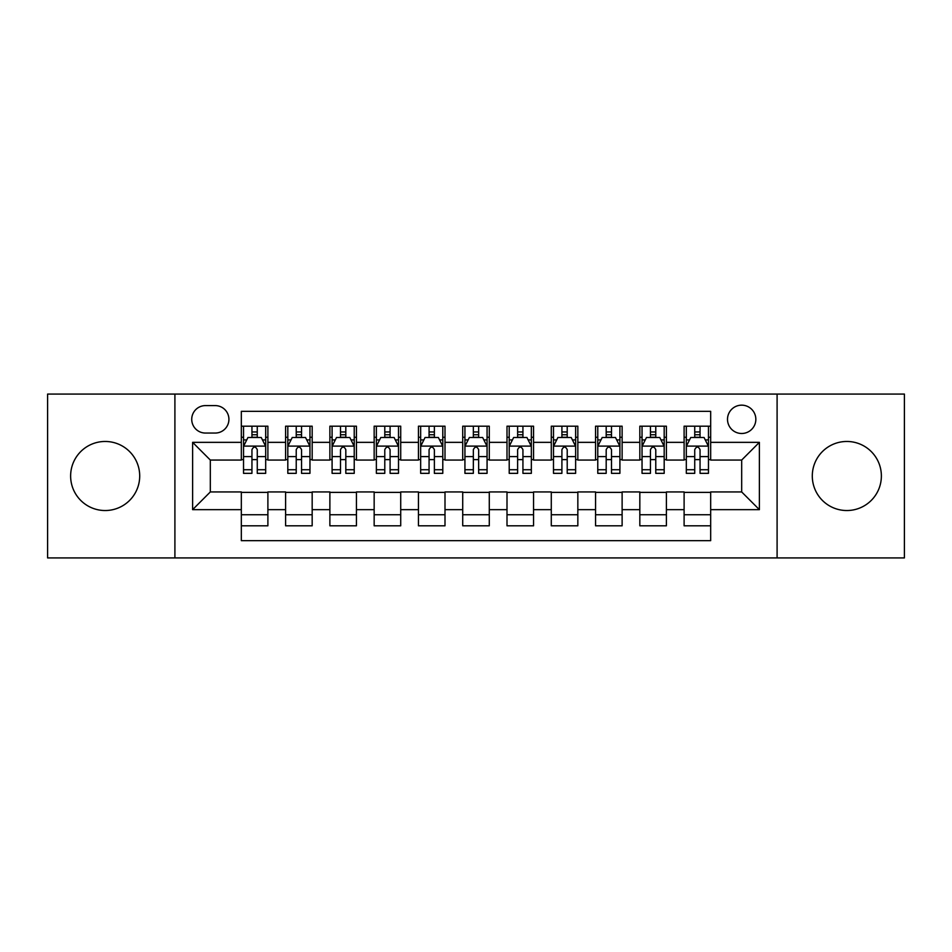 <?xml version="1.0" encoding="UTF-8"?>
<svg xmlns="http://www.w3.org/2000/svg" width="952" height="952" viewBox="0 0 952 952"><rect width="100%" height="100%" fill="white"/><g stroke="black" fill="none" stroke-linecap="round" stroke-linejoin="round"><path stroke-width="1.43" d="M846.84 441.466A34.534 34.534 0 0 0 812.294 476A34.534 34.534 0 0 0 846.84 510.534A34.534 34.534 0 0 0 881.373 476A34.534 34.534 0 0 0 846.84 441.466M105.16 441.466A34.534 34.534 0 0 0 70.626 476A34.534 34.534 0 0 0 105.16 510.534A34.534 34.534 0 0 0 139.706 476A34.534 34.534 0 0 0 105.16 441.466M741.679 405.159A14.173 14.173 0 0 0 727.506 419.32A14.173 14.173 0 0 0 741.679 433.493A14.173 14.173 0 0 0 755.84 419.32A14.173 14.173 0 0 0 741.679 405.159M777.094 557.92L904.4 557.92L904.4 394.08L777.094 394.08L777.094 557.92L174.906 557.92L174.906 394.08L47.6 394.08L47.6 557.92L174.906 557.92M710.68 426.187L684.107 426.187L684.107 442.347L666.4 442.347L666.4 460.054L684.107 460.054L684.107 442.347M666.4 442.347L666.4 426.187L639.827 426.187L639.827 442.347L622.12 442.347L622.12 460.054L639.827 460.054L639.827 442.347M622.12 442.347L622.12 426.187L595.559 426.187L595.559 442.347L577.84 442.347L577.84 460.054L595.559 460.054L595.559 442.347M577.84 442.347L577.84 426.187L551.279 426.187L551.279 442.347L533.56 442.347L533.56 460.054L551.279 460.054L551.279 442.347M533.56 442.347L533.56 426.187L507 426.187L507 442.347L489.28 442.347L489.28 460.054L507 460.054L507 442.347M489.28 442.347L489.28 426.187L462.72 426.187L462.72 442.347L445 442.347L445 460.054L462.72 460.054L462.72 442.347M445 442.347L445 426.187L418.44 426.187L418.44 442.347L400.721 442.347L400.721 460.054L418.44 460.054L418.44 442.347M400.721 442.347L400.721 426.187L374.16 426.187L374.16 442.347L356.441 442.347L356.441 460.054L374.16 460.054L374.16 442.347M356.441 442.347L356.441 426.187L329.88 426.187L329.88 442.347L312.173 442.347L312.173 460.054L329.88 460.054L329.88 442.347M312.173 442.347L312.173 426.187L285.6 426.187L285.6 460.054L267.893 460.054L267.893 426.187L241.32 426.187M241.32 525.813L267.893 525.813L267.893 491.946L285.6 491.946L285.6 525.813L312.173 525.813L312.173 491.946L329.88 491.946L329.88 509.653L312.173 509.653M329.88 509.653L329.88 525.813L356.441 525.813L356.441 491.946L374.16 491.946L374.16 509.653L356.441 509.653M374.16 509.653L374.16 525.813L400.721 525.813L400.721 491.946L418.44 491.946L418.44 509.653L400.721 509.653M418.44 509.653L418.44 525.813L445 525.813L445 491.946L462.72 491.946L462.72 509.653L445 509.653M462.72 509.653L462.72 525.813L489.28 525.813L489.28 491.946L507 491.946L507 509.653L489.28 509.653M507 509.653L507 525.813L533.56 525.813L533.56 491.946L551.279 491.946L551.279 509.653L533.56 509.653M551.279 509.653L551.279 525.813L577.84 525.813L577.84 491.946L595.559 491.946L595.559 509.653L577.84 509.653M595.559 509.653L595.559 525.813L622.12 525.813L622.12 491.946L639.827 491.946L639.827 509.653L622.12 509.653M639.827 509.653L639.827 525.813L666.4 525.813L666.4 491.946L684.107 491.946L684.107 509.653L666.4 509.653M205.453 433.053L215.2 433.053A13.721 13.721 0 0 0 228.92 419.32A13.721 13.721 0 0 0 215.2 405.6L205.453 405.6A13.721 13.721 0 0 0 191.733 419.32A13.721 13.721 0 0 0 205.453 433.053M777.094 394.08L174.906 394.08M710.68 442.347L710.68 411.347L241.32 411.347L241.32 460.054L210.321 460.054L210.321 491.946L241.32 491.946L241.32 540.653L710.68 540.653L710.68 491.946L741.679 491.946L741.679 460.054L710.68 460.054L710.68 442.347L759.387 442.347L759.387 509.653L710.68 509.653M241.32 509.653L192.613 509.653L192.613 442.347L241.32 442.347M684.107 509.653L684.107 525.813L710.68 525.813M241.32 437.254L243.534 437.254M251.947 437.254L257.266 437.254M265.679 437.254L267.893 437.254M241.32 459.614L243.534 459.614M251.947 459.614L257.266 459.614M265.679 459.614L267.893 459.614M241.32 492.386L267.893 492.386M241.32 514.746L267.893 514.746M285.6 459.614L287.813 459.614M296.227 459.614L301.546 459.614M309.959 459.614L312.173 459.614M285.6 437.254L287.813 437.254M296.227 437.254L301.546 437.254M309.959 437.254L312.173 437.254M285.6 492.386L312.173 492.386M285.6 514.746L312.173 514.746M329.88 492.386L356.441 492.386M329.88 514.746L356.441 514.746M329.88 437.254L332.093 437.254M340.507 437.254L345.814 437.254M354.227 437.254L356.441 437.254M329.88 459.614L332.093 459.614M340.507 459.614L345.814 459.614M354.227 459.614L356.441 459.614M374.16 492.386L400.721 492.386M374.16 514.746L400.721 514.746M374.16 437.254L376.373 437.254M384.786 437.254L390.094 437.254M398.507 437.254L400.721 437.254M374.16 459.614L376.373 459.614M384.786 459.614L390.094 459.614M398.507 459.614L400.721 459.614M418.44 492.386L445 492.386M418.44 514.746L445 514.746M418.44 437.254L420.653 437.254M429.066 437.254L434.374 437.254M442.787 437.254L445 437.254M418.44 459.614L420.653 459.614M429.066 459.614L434.374 459.614M442.787 459.614L445 459.614M462.72 492.386L489.28 492.386M462.72 514.746L489.28 514.746M462.72 437.254L464.933 437.254M473.346 437.254L478.654 437.254M487.067 437.254L489.28 437.254M462.72 459.614L464.933 459.614M473.346 459.614L478.654 459.614M487.067 459.614L489.28 459.614M507 492.386L533.56 492.386M507 514.746L533.56 514.746M507 437.254L509.213 437.254M517.626 437.254L522.934 437.254M531.347 437.254L533.56 437.254M507 459.614L509.213 459.614M517.626 459.614L522.934 459.614M531.347 459.614L533.56 459.614M551.279 492.386L577.84 492.386M551.279 514.746L577.84 514.746M551.279 437.254L553.493 437.254M561.906 437.254L567.213 437.254M575.627 437.254L577.84 437.254M551.279 459.614L553.493 459.614M561.906 459.614L567.213 459.614M575.627 459.614L577.84 459.614M595.559 492.386L622.12 492.386M595.559 514.746L622.12 514.746M595.559 437.254L597.773 437.254M606.186 437.254L611.493 437.254M619.907 437.254L622.12 437.254M595.559 459.614L597.773 459.614M606.186 459.614L611.493 459.614M619.907 459.614L622.12 459.614M639.827 492.386L666.4 492.386M639.827 514.746L666.4 514.746M639.827 437.254L642.041 437.254M650.454 437.254L655.773 437.254M664.187 437.254L666.4 437.254M639.827 459.614L642.041 459.614M650.454 459.614L655.773 459.614M664.187 459.614L666.4 459.614M684.107 492.386L710.68 492.386M684.107 514.746L710.68 514.746M684.107 437.254L686.321 437.254M694.734 437.254L700.053 437.254M708.466 437.254L710.68 437.254M684.107 459.614L686.321 459.614M694.734 459.614L700.053 459.614M708.466 459.614L710.68 459.614M210.321 460.054L192.613 442.347M210.321 491.946L192.613 509.653M759.387 442.347L741.679 460.054M759.387 509.653L741.679 491.946M257.266 431.946L251.947 431.946M265.679 469.729L257.266 469.729L257.266 473.346L265.679 473.346L265.679 446.333L261.241 437.48L247.96 437.48L243.534 446.333L243.534 473.346L251.947 473.346L251.947 469.729L243.534 469.729M243.534 446.333L243.534 426.187M265.679 446.333L265.679 426.187M251.947 437.48L251.947 426.187M257.266 426.187L257.266 437.48M257.266 469.729L257.266 449.653C255.493 446.238 253.72 446.238 251.947 449.653L251.947 469.729M301.546 431.946L296.227 431.946M309.959 469.729L301.546 469.729L301.546 473.346L309.959 473.346L309.959 446.333L305.521 437.48L292.24 437.48L287.813 446.333L287.813 473.346L296.227 473.346L296.227 469.729L287.813 469.729M287.813 446.333L287.813 426.187M309.959 446.333L309.959 426.187M296.227 437.48L296.227 426.187M301.546 426.187L301.546 437.48M301.546 469.729L301.546 449.653C299.773 446.238 298 446.238 296.227 449.653L296.227 469.729M345.814 431.946L340.507 431.946M354.227 469.729L345.814 469.729L345.814 473.346L354.227 473.346L354.227 446.333L349.8 437.48L336.52 437.48L332.093 446.333L332.093 473.346L340.507 473.346L340.507 469.729L332.093 469.729M332.093 446.333L332.093 426.187M354.227 446.333L354.227 426.187M340.507 437.48L340.507 426.187M345.814 426.187L345.814 437.48M345.814 469.729L345.814 449.653C344.053 446.238 342.28 446.238 340.507 449.653L340.507 469.729M390.094 431.946L384.786 431.946M398.507 469.729L390.094 469.729L390.094 473.346L398.507 473.346L398.507 446.333L394.08 437.48L380.8 437.48L376.373 446.333L376.373 473.346L384.786 473.346L384.786 469.729L376.373 469.729M376.373 446.333L376.373 426.187M398.507 446.333L398.507 426.187M384.786 437.48L384.786 426.187M390.094 426.187L390.094 437.48M390.094 469.729L390.094 449.653C388.333 446.238 386.56 446.238 384.786 449.653L384.786 469.729M434.374 431.946L429.066 431.946M442.787 469.729L434.374 469.729L434.374 473.346L442.787 473.346L442.787 446.333L438.36 437.48L425.08 437.48L420.653 446.333L420.653 473.346L429.066 473.346L429.066 469.729L420.653 469.729M420.653 446.333L420.653 426.187M442.787 446.333L442.787 426.187M429.066 437.48L429.066 426.187M434.374 426.187L434.374 437.48M434.374 469.729L434.374 449.653C432.613 446.238 430.839 446.238 429.066 449.653L429.066 469.729M478.654 431.946L473.346 431.946M487.067 469.729L478.654 469.729L478.654 473.346L487.067 473.346L487.067 446.333L482.64 437.48L469.36 437.48L464.933 446.333L464.933 473.346L473.346 473.346L473.346 469.729L464.933 469.729M464.933 446.333L464.933 426.187M487.067 446.333L487.067 426.187M473.346 437.48L473.346 426.187M478.654 426.187L478.654 437.48M478.654 469.729L478.654 449.653C476.892 446.238 475.119 446.238 473.346 449.653L473.346 469.729M522.934 431.946L517.626 431.946M531.347 469.729L522.934 469.729L522.934 473.346L531.347 473.346L531.347 446.333L526.92 437.48L513.64 437.48L509.213 446.333L509.213 473.346L517.626 473.346L517.626 469.729L509.213 469.729M509.213 446.333L509.213 426.187M531.347 446.333L531.347 426.187M517.626 437.48L517.626 426.187M522.934 426.187L522.934 437.48M522.934 469.729L522.934 449.653C521.172 446.238 519.399 446.238 517.626 449.653L517.626 469.729M567.213 431.946L561.906 431.946M575.627 469.729L567.213 469.729L567.213 473.346L575.627 473.346L575.627 446.333L571.2 437.48L557.92 437.48L553.493 446.333L553.493 473.346L561.906 473.346L561.906 469.729L553.493 469.729M553.493 446.333L553.493 426.187M575.627 446.333L575.627 426.187M561.906 437.48L561.906 426.187M567.213 426.187L567.213 437.48M567.213 469.729L567.213 449.653C565.44 446.238 563.679 446.238 561.906 449.653L561.906 469.729M611.493 431.946L606.186 431.946M619.907 469.729L611.493 469.729L611.493 473.346L619.907 473.346L619.907 446.333L615.48 437.48L602.199 437.48L597.773 446.333L597.773 473.346L606.186 473.346L606.186 469.729L597.773 469.729M597.773 446.333L597.773 426.187M619.907 446.333L619.907 426.187M606.186 437.48L606.186 426.187M611.493 426.187L611.493 437.48M611.493 469.729L611.493 449.653C609.72 446.238 607.959 446.238 606.186 449.653L606.186 469.729M655.773 431.946L650.454 431.946M664.187 469.729L655.773 469.729L655.773 473.346L664.187 473.346L664.187 446.333L659.76 437.48L646.479 437.48L642.041 446.333L642.041 473.346L650.454 473.346L650.454 469.729L642.041 469.729M642.041 446.333L642.041 426.187M664.187 446.333L664.187 426.187M650.454 437.48L650.454 426.187M655.773 426.187L655.773 437.48M655.773 469.729L655.773 449.653C654 446.238 652.239 446.238 650.454 449.653L650.454 469.729M700.053 431.946L694.734 431.946M708.466 469.729L700.053 469.729L700.053 473.346L708.466 473.346L708.466 446.333L704.04 437.48L690.759 437.48L686.321 446.333L686.321 473.346L694.734 473.346L694.734 469.729L686.321 469.729M686.321 446.333L686.321 426.187M708.466 446.333L708.466 426.187M694.734 437.48L694.734 426.187M700.053 426.187L700.053 437.48M700.053 469.729L700.053 449.653C698.28 446.238 696.507 446.238 694.734 449.653L694.734 469.729M285.6 509.653L267.893 509.653M285.6 442.347L267.893 442.347M265.56 446.107L243.641 446.107M243.534 439.919L246.746 439.919M262.466 439.919L265.679 439.919M251.947 456.591L243.534 456.591M265.679 456.591L257.266 456.591M257.266 434.755L251.947 434.755M309.84 446.107L287.92 446.107M287.813 439.919L291.026 439.919M306.746 439.919L309.959 439.919M296.227 456.591L287.813 456.591M309.959 456.591L301.546 456.591M301.546 434.755L296.227 434.755M354.12 446.107L332.2 446.107M332.093 439.919L335.306 439.919M351.026 439.919L354.227 439.919M340.507 456.591L332.093 456.591M354.227 456.591L345.814 456.591M345.814 434.755L340.507 434.755M398.4 446.107L376.48 446.107M376.373 439.919L379.586 439.919M395.306 439.919L398.507 439.919M384.786 456.591L376.373 456.591M398.507 456.591L390.094 456.591M390.094 434.755L384.786 434.755M442.68 446.107L420.76 446.107M420.653 439.919L423.866 439.919M439.586 439.919L442.787 439.919M429.066 456.591L420.653 456.591M442.787 456.591L434.374 456.591M434.374 434.755L429.066 434.755M486.96 446.107L465.04 446.107M464.933 439.919L468.134 439.919M483.866 439.919L487.067 439.919M473.346 456.591L464.933 456.591M487.067 456.591L478.654 456.591M478.654 434.755L473.346 434.755M531.24 446.107L509.32 446.107M509.213 439.919L512.414 439.919M528.134 439.919L531.347 439.919M517.626 456.591L509.213 456.591M531.347 456.591L522.934 456.591M522.934 434.755L517.626 434.755M575.52 446.107L553.6 446.107M553.493 439.919L556.694 439.919M572.414 439.919L575.627 439.919M561.906 456.591L553.493 456.591M575.627 456.591L567.213 456.591M567.213 434.755L561.906 434.755M619.8 446.107L597.88 446.107M597.773 439.919L600.974 439.919M616.694 439.919L619.907 439.919M606.186 456.591L597.773 456.591M619.907 456.591L611.493 456.591M611.493 434.755L606.186 434.755M664.079 446.107L642.16 446.107M642.041 439.919L645.254 439.919M660.974 439.919L664.187 439.919M650.454 456.591L642.041 456.591M664.187 456.591L655.773 456.591M655.773 434.755L650.454 434.755M708.359 446.107L686.44 446.107M686.321 439.919L689.534 439.919M705.253 439.919L708.466 439.919M694.734 456.591L686.321 456.591M708.466 456.591L700.053 456.591M700.053 434.755L694.734 434.755"/></g></svg>
